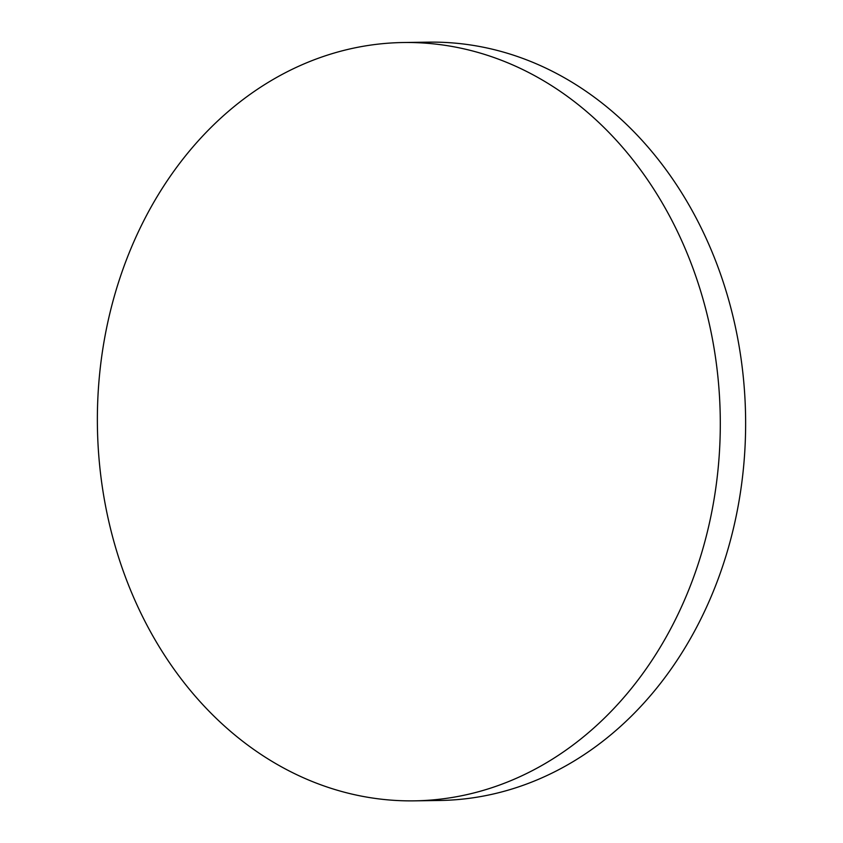 <?xml version="1.0" encoding="UTF-8"?>
<svg xmlns="http://www.w3.org/2000/svg" width="843" height="843" viewBox="0 0 843 843"><rect width="100%" height="100%" fill="white"/><g stroke="black" fill="none" stroke-linecap="round" stroke-linejoin="round"><path stroke-width="1.26" d="M414.292 800.85L439.624 800.481A379.202 311.446 -90.8 0 0 738.373 504.799A379.202 311.446 -90.8 0 0 569.668 80.833A379.202 311.446 -90.8 0 0 428.708 42.15L403.375 42.519A379.202 311.446 89.2 0 1 544.325 81.191A379.202 311.446 89.2 0 1 713.041 505.168A379.202 311.446 89.2 0 1 414.292 800.85A379.202 311.446 89.2 0 1 273.332 762.167A379.202 311.446 89.2 0 1 104.627 338.201A379.202 311.446 89.2 0 1 403.375 42.519"/></g></svg>

